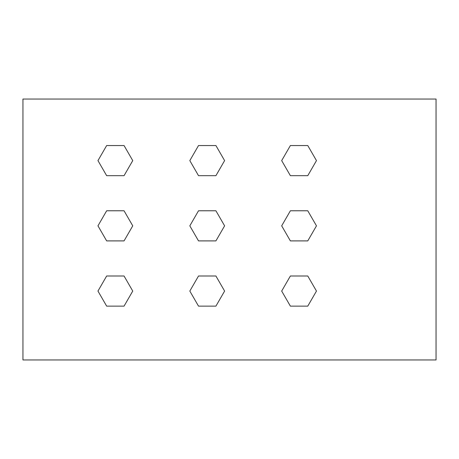 <?xml version="1.0" encoding="UTF-8"?>
<svg xmlns="http://www.w3.org/2000/svg" width="459" height="459" viewBox="0 0 459 459"><rect width="100%" height="100%" fill="white"/><g stroke="black" fill="none" stroke-linecap="round" stroke-linejoin="round"><path stroke-width="0.69" d="M22.95 99.046L22.95 359.954L436.05 359.954L436.05 99.046L22.95 99.046M215.914 175.677L198.517 175.677L189.819 160.616L198.517 145.549L215.914 145.549L224.606 160.616L215.914 175.677L224.606 160.616L215.914 145.549L198.517 145.549L189.819 160.616L198.517 175.677L215.914 175.677M215.914 240.9L198.517 240.9L189.819 225.839L198.517 210.779L215.914 210.779L224.606 225.839L215.914 240.9L224.606 225.839L215.914 210.779L198.517 210.779L189.819 225.839L198.517 240.9L215.914 240.9M307.771 175.677L290.381 175.677L281.683 160.616L290.381 145.549L307.771 145.549L316.469 160.616L307.771 175.677L316.469 160.616L307.771 145.549L290.381 145.549L281.683 160.616L290.381 175.677L307.771 175.677M307.771 240.9L290.381 240.9L281.683 225.839L290.381 210.779L307.771 210.779L316.469 225.839L307.771 240.9L316.469 225.839L307.771 210.779L290.381 210.779L281.683 225.839L290.381 240.9L307.771 240.9M307.771 306.13L290.381 306.13L281.683 291.063L290.381 276.002L307.771 276.002L316.469 291.063L307.771 306.13L316.469 291.063L307.771 276.002L290.381 276.002L281.683 291.063L290.381 306.13L307.771 306.13M215.914 306.13L198.517 306.13L189.819 291.063L198.517 276.002L215.914 276.002L224.606 291.063L215.914 306.13L224.606 291.063L215.914 276.002L198.517 276.002L189.819 291.063L198.517 306.13L215.914 306.13M124.05 240.9L106.654 240.9L97.962 225.839L106.654 210.779L124.05 210.779L132.749 225.839L124.05 240.9L132.749 225.839L124.05 210.779L106.654 210.779L97.962 225.839L106.654 240.9L124.05 240.9M124.05 175.677L106.654 175.677L97.962 160.616L106.654 145.549L124.05 145.549L132.749 160.616L124.05 175.677L132.749 160.616L124.05 145.549L106.654 145.549L97.962 160.616L106.654 175.677L124.05 175.677M124.05 306.13L106.654 306.13L97.962 291.063L106.654 276.002L124.05 276.002L132.749 291.063L124.05 306.13L132.749 291.063L124.05 276.002L106.654 276.002L97.962 291.063L106.654 306.13L124.05 306.13"/></g></svg>
